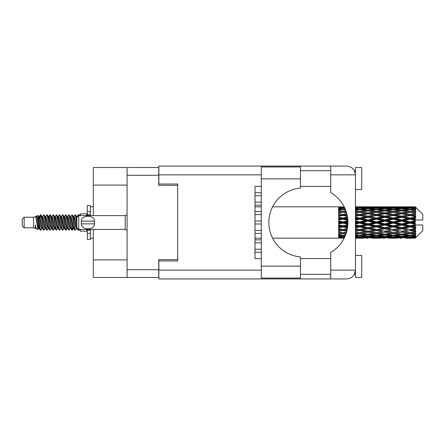 <?xml version="1.0" encoding="UTF-8"?>
<svg xmlns="http://www.w3.org/2000/svg" width="445" height="445" viewBox="0 0 445 445"><rect width="100%" height="100%" fill="white"/><g stroke="black" fill="none" stroke-linecap="round" stroke-linejoin="round"><path stroke-width="0.67" d="M127.081 185.087L93.311 185.087L93.311 167.509L158.72 167.509L158.72 185.337L177.677 185.337L177.677 184.019L177.677 260.981L158.848 260.981L158.848 270.148L261.293 270.148M177.677 260.981L177.677 259.663L158.72 259.663L158.72 277.491L93.311 277.491L93.311 259.913L127.081 259.913M93.311 185.087L93.311 215.597M93.311 229.403L93.311 259.913M127.081 277.491L127.081 167.509M255.018 249.244L261.293 249.244M255.018 252.254L261.293 252.254M300.464 178.873L300.464 188.096A34.526 34.526 0 0 0 268.83 222.5A34.526 34.526 0 0 0 300.464 256.904L300.464 278.053L261.293 278.053L261.293 166.947L300.464 166.947L300.464 178.873L261.293 178.873M354.91 171.803L354.42 170.713L355.455 170.713M158.848 270.148L158.848 278.932L346.666 278.932C351.967 278.375 354.899 275.444 355.455 270.148L355.455 167.57L361.735 167.57L361.735 189.542L355.455 189.542M355.455 255.458L361.735 255.458L361.735 277.43L355.455 277.43L355.455 270.148L354.42 274.287L355.455 274.287M300.464 274.287L330.724 274.287M300.464 258.595L330.724 258.595M300.464 186.405L330.724 186.405M300.464 170.713L330.724 170.713M330.724 174.852L330.724 166.068L346.666 166.068C351.967 166.625 354.899 169.556 355.455 174.852L330.724 174.852L330.724 192.563A34.649 34.649 0 0 1 330.724 252.437L330.724 270.148L355.455 270.148M177.677 184.019L158.848 184.019L158.848 166.068L330.724 166.068M261.293 258.595L255.018 258.595L255.018 186.405L261.293 186.405M330.724 278.932L330.724 270.148M354.42 170.713L355.282 173.122M354.915 273.185L354.42 274.287M255.018 239.827L261.293 239.827M255.018 242.837L261.293 242.837M255.018 211.575L261.293 211.575M255.018 214.59L261.293 214.59M255.018 220.993L261.293 220.993M255.018 224.007L261.293 224.007M255.018 202.163L261.293 202.163M255.018 205.173L261.293 205.173M255.018 230.41L261.293 230.41M255.018 233.425L261.293 233.425M255.018 192.746L261.293 192.746M255.018 195.756L261.293 195.756M24.136 227.773L24.136 217.227L22.25 219.112L22.25 225.888L24.136 227.773L33.547 227.773L35.511 228.585L35.867 228.213L35.583 228.457L36.368 228.457M24.136 217.227L33.547 217.227L33.547 227.773M80.378 229.403L80.378 231.161L86.658 231.161L86.658 229.403M33.547 217.227L35.733 216.559L38.042 229.631L36.384 228.719L35.205 224.875L35.511 228.585M38.353 224.909L37.942 226.75M38.042 229.631L39.505 226.722M36.729 215.908L38.231 215.491L39.31 222.5L39.31 225.431L37.792 217.644L36.729 215.908L36.078 216.787L36.368 216.543L37.152 218.284L38.721 226.716L39.221 228.213L39.761 228.257M70.104 216.543L70.894 216.543L71.873 214.84L72.657 217.082L74.788 229.965L75.622 229.965L76.779 228.007M71.873 214.84L72.485 215.035L73.047 217.082L74.621 227.918L75.405 230.16M73.636 216.993L75.01 214.84L75.795 217.082L76.863 224.658M77.391 228.046L78.148 230.16L80.378 230.16M39.31 225.431L40.484 230.16L41.101 229.965L42.253 228.007M39.31 222.5L40.095 227.918L40.879 230.16M39.505 218.278L40.484 214.84L41.268 217.082L43.404 229.965L44.239 229.965L45.284 228.213M40.484 214.84L41.101 215.035L41.663 217.082L43.232 227.918L44.016 230.16M41.858 216.543L42.642 216.543L43.627 214.84L44.411 217.082L46.541 229.965L47.376 229.965L48.527 228.007M47.598 227.623L47.91 225.643M43.627 214.84L44.239 215.035L44.8 217.082L46.369 227.918L47.153 230.16M47.876 228.257L48.138 226.722M44.995 216.543L45.779 216.543L46.764 214.84L47.548 217.082L49.679 229.965L50.513 229.965L51.559 228.213M46.764 214.84L47.376 215.035L47.938 217.082L49.512 227.918L50.296 230.16M48.917 218.278L49.901 214.84L50.686 217.082L52.822 229.965L53.656 229.965L54.807 228.007M53.873 227.623L54.184 225.643M49.901 214.84L50.513 215.035L51.08 217.082L52.649 227.918L53.433 230.16M54.157 228.257L54.412 226.722M51.776 216.787L53.038 214.84L53.823 217.082L55.959 229.965L56.793 229.965L57.945 228.007M57.016 227.623L57.327 225.643M53.038 214.84L53.656 215.035L54.218 217.082L55.786 227.918L56.571 230.16M57.294 228.257L57.555 226.722M54.807 216.993L56.181 214.84L56.966 217.082L59.096 229.965L59.93 229.965L60.976 228.213M56.181 214.84L56.793 215.035L57.355 217.082L58.924 227.918L59.708 230.16M57.55 216.543L58.34 216.543L59.319 214.84L60.103 217.082L62.233 229.965L63.068 229.965L64.219 228.007M63.29 227.623L63.602 225.643M59.319 214.84L59.93 215.035L60.492 217.082L62.066 227.918L62.851 230.16M63.568 228.257L63.83 226.722M61.188 216.787L62.456 214.84L63.24 217.082L65.376 229.965L66.21 229.965L66.973 226.722M66.427 227.623L66.739 225.643M62.456 214.84L63.068 215.035L63.635 217.082L65.204 227.918L65.988 230.16M64.219 216.993L65.593 214.84L66.377 217.082L68.513 229.965L69.348 229.965L70.393 228.213M65.593 214.84L66.21 215.035L66.772 217.082L68.341 227.918L69.125 230.16M67.362 216.993L68.736 214.84L69.52 217.082L71.651 229.965L72.485 229.965L73.247 226.722M72.068 230.004L73.019 225.643M68.736 214.84L69.348 215.035L69.91 217.082L71.478 227.918L72.262 230.16M39.733 219.357L40.684 214.996M49.145 219.357L49.462 217.377M55.197 218.278L55.458 216.743M55.425 219.357L55.736 217.377M58.334 218.278L58.595 216.743M58.562 219.357L58.874 217.377M64.614 218.278L64.875 216.743M64.842 219.357L65.154 217.377M67.751 218.278L68.013 216.743M67.979 219.357L68.291 217.377M74.031 218.278L74.287 216.743M74.259 219.357L74.571 217.377M75.01 214.84L75.622 215.035L76.19 217.082L76.863 221.638M412.754 222.5L415.218 221.922L415.218 223.079L412.754 222.5L410.129 222.5L376.487 229.759L355.455 233.508M395.939 222.5L401.718 221.143L407.509 222.5L401.718 223.857L395.939 222.5L393.313 222.5L355.455 230.571M379.118 222.5L384.892 221.143L390.682 222.5L384.892 223.857L379.118 222.5L376.487 222.5L355.455 227.156M362.286 222.5L368.076 221.143L373.856 222.5L368.076 223.857L362.286 222.5L359.66 222.5L355.455 223.446M347.918 223.079L345.459 222.5L347.918 221.922M355.455 222.127L357.035 222.5L355.455 222.873M342.839 238.192L341.265 238.192M338.634 238.181L272.601 238.192M344.224 238.075L342.839 238.114M344.714 237.068L338.634 236.851L338.634 237.307L340.214 237.424L338.634 237.535L338.634 237.841L344.413 237.702M345.576 235.032L342.839 235.411L338.634 234.827L338.634 235.55L340.214 235.75L338.634 235.945L338.634 236.54L342.839 236.072L345.047 236.323M346.566 232.112L342.839 232.785L338.634 232.023L338.634 232.969L340.214 233.241L338.634 233.508L338.634 234.354L342.839 233.686L345.899 234.176M347.389 228.546L342.839 229.514L338.634 228.619L338.634 229.731L340.214 230.059L338.634 230.382L338.634 231.422L342.839 230.593L346.766 231.372M347.857 224.642L342.839 225.804L338.634 224.831L338.634 226.043L340.214 226.405L338.634 226.761L338.634 227.935L342.839 226.994L347.478 228.029M347.879 220.703L342.839 221.883L338.634 220.898L338.634 222.127L340.214 222.5L338.634 222.873L338.634 224.102L342.839 223.117L347.879 224.297M347.478 216.971L342.839 218.006L338.634 217.065L338.634 218.239L340.214 218.595L338.634 218.957L338.634 220.169L342.839 219.196L347.857 220.358M346.766 213.628L342.839 214.407L338.634 213.578L338.634 214.618L340.214 214.941L338.634 215.269L338.634 216.381L342.839 215.486L347.389 216.454M345.899 210.824L342.839 211.314L338.634 210.646L338.634 211.492L340.214 211.759L338.634 212.031L338.634 212.977L342.839 212.215L346.566 212.888M345.047 208.677L342.839 208.928L338.634 208.46L338.634 209.055L340.214 209.25L338.634 209.45L338.634 210.173L342.839 209.589L345.576 209.968M344.413 207.298L338.634 207.159L338.634 207.465L340.214 207.576L338.634 207.687L338.634 208.143L344.714 207.932M341.265 206.808L338.634 207.02L344.224 206.925M415.218 206.814L412.754 206.836L415.218 206.814L415.847 207.437M415.218 207.053L410.129 207.398L404.349 207.086L415.218 207.053L415.847 207.598L415.218 206.886M415.218 207.409L415.218 207.765L412.754 207.576L415.218 207.409L415.847 207.826L415.218 207.114M415.218 208.232L410.129 208.928L404.349 208.299L410.129 207.776L415.218 208.232L415.847 208.622L415.218 207.765M415.218 208.95L415.218 209.567L412.754 209.25L415.847 209.139L415.218 208.371M415.218 210.301L410.129 211.314L404.349 210.407L410.129 209.589L415.847 210.513L415.218 209.567M415.218 211.342L415.218 212.187L412.754 211.759L415.847 211.286L415.218 210.513M415.218 213.144L410.129 214.407L404.349 213.277L410.129 212.215L415.847 213.161L415.218 212.187M415.218 214.44L415.218 215.452L412.754 214.941L415.847 214.145L415.218 213.411M415.218 216.57L415.218 216.876L410.129 218.006L404.349 216.721L410.129 215.486L415.218 216.57L415.847 216.392L415.218 215.452M415.218 218.039L415.218 219.157L412.754 218.595L415.218 218.039L415.847 217.522L415.218 216.876M415.218 220.37L415.218 220.698L410.129 221.883L404.349 220.531L410.129 219.196L415.218 220.37L415.218 219.991L415.83 219.991L415.218 219.157M415.83 219.991L422.75 219.991L422.75 214.34L415.563 207.153M415.218 221.922L415.218 220.698M415.218 224.302L415.218 224.63L410.129 225.804L404.349 224.469L410.129 223.117L415.218 224.302L415.218 223.079M415.563 237.847L422.75 230.66L422.75 225.009L415.218 225.009L415.218 224.63M415.218 225.843L415.218 226.961L412.754 226.405L415.218 225.843L415.83 225.009M415.218 228.124L415.218 228.43L410.129 229.514L404.349 228.279L410.129 226.994L415.218 228.124L415.847 227.478L415.218 226.961M415.218 229.548L415.218 230.56L412.754 230.059L415.218 229.548L415.847 228.608L415.218 228.43M415.218 231.589L410.129 232.785L404.349 231.723L410.129 230.593L415.218 231.589L415.847 230.855L415.218 230.56M415.218 232.813L415.218 233.658L412.754 233.241L415.218 232.813L415.847 231.839L415.218 231.856M415.218 234.487L410.129 235.411L404.349 234.593L410.129 233.686L415.218 234.487L415.847 233.714L415.218 233.658M415.218 235.433L415.218 236.05L412.754 235.75L415.218 235.433L415.847 234.487L415.218 234.699M415.218 236.629L410.129 237.224L404.349 236.701L410.129 236.072L415.218 236.629L415.847 235.861L415.218 236.05M415.218 237.235L415.218 237.591L412.754 237.424L415.218 237.235L415.847 236.378L415.218 236.768M405.929 238.181L410.129 238.192L404.349 237.914L410.129 237.602L415.218 237.886L415.847 237.174L415.218 237.591M415.218 237.886L410.129 238.114M415.218 238.114L412.754 238.164L415.218 238.114L415.847 237.402L415.218 237.947M415.847 237.563L415.218 238.186L415.847 237.563M355.46 238.181L363.865 238.181M355.455 238.136L357.035 238.164L355.455 238.181M340.659 238.053L340.214 238.164M357.48 238.053L357.035 238.164M359.66 238.192L355.455 237.98M372.276 238.181L380.697 238.181M368.076 238.192L366.496 238.192M355.455 237.841L365.451 237.914L359.66 238.114M355.455 237.307L357.035 237.424L355.455 237.535M341.543 237.113L340.214 237.424M342.839 237.602L342.839 236.829M344.141 237.113L344.636 237.23M358.358 237.113L357.035 237.424M359.66 237.602L359.66 236.829M366.363 237.691L365.451 237.914M361.841 238.053L362.286 238.164M368.076 238.019L368.076 237.296M374.301 238.053L373.856 238.164M376.487 238.192L370.696 237.914L376.487 237.602L382.272 237.914L376.487 238.114M389.102 238.181L397.513 238.181M384.892 238.192L383.317 238.192M368.076 237.786L362.286 237.424L368.076 236.951L373.856 237.424L368.076 237.786M355.455 236.54L359.66 236.072L365.451 236.701L359.66 237.224L355.455 236.851M355.455 235.55L357.035 235.75L355.455 235.945M342.261 235.333L340.214 235.75M342.839 236.072L342.839 235.221M343.423 235.333L345.303 235.716M359.076 235.333L357.035 235.75M359.66 236.072L359.66 235.221M367.147 236.323L365.451 236.701M360.962 237.113L362.286 237.424M368.076 236.951L368.076 236.134M375.18 237.113L373.856 237.424M369.789 237.691L370.696 237.914M376.487 237.602L376.487 236.829M383.184 237.691L382.272 237.914M378.673 238.053L379.118 238.164M384.892 238.019L384.892 237.296M391.127 238.053L390.682 238.164M393.313 238.192L387.523 237.914L393.313 237.602L399.087 237.914L393.313 238.114M410.129 238.192L414.334 238.181M401.718 238.192L400.138 238.192M384.892 237.786L379.118 237.424L384.892 236.951L390.682 237.424L384.892 237.786M376.487 237.224L370.696 236.701L376.487 236.072L382.272 236.701L376.487 237.224M368.076 236.429L362.286 235.75L368.076 234.977L373.856 235.75L368.076 236.429M355.455 234.354L359.66 233.686L365.451 234.593L359.66 235.411L355.455 234.827M346.177 233.364L345.459 233.241L346.26 233.108M355.455 232.969L357.035 233.241L359.66 232.813L362.286 233.241L368.076 232.218L373.856 233.241L368.076 234.192L355.455 232.101M342.839 232.785L340.214 233.241L342.839 232.813L345.459 233.241L338.634 232.101L338.634 232.969M346.538 232.19L342.839 232.813L342.839 233.686M359.66 233.686L359.66 232.785L355.455 232.023M368.076 234.977L368.076 234.109L365.451 234.593M360.239 235.333L362.286 235.75M375.903 235.333L373.856 235.75M369.005 236.323L370.696 236.701M376.487 236.072L376.487 235.221M383.968 236.323L382.272 236.701M377.788 237.113L379.118 237.424M384.892 236.951L384.892 236.134M392.012 237.113L390.682 237.424M386.605 237.691L387.523 237.914M393.313 237.602L393.313 236.829M400.005 237.691L399.087 237.914M395.494 238.053L395.939 238.164M401.718 238.019L401.718 237.296M407.954 238.053L407.509 238.164M401.718 237.786L395.939 237.424L401.718 236.951L407.509 237.424L401.718 237.786M393.313 237.224L387.523 236.701L393.313 236.072L399.087 236.701L393.313 237.224M384.892 236.429L379.118 235.75L384.892 234.977L390.682 235.75L384.892 236.429M376.487 235.411L370.696 234.593L376.487 233.686L382.272 234.593L376.487 235.411M355.455 231.422L359.66 230.593L365.451 231.723L359.66 232.785M347.017 230.377L345.459 230.059L347.167 229.709M355.455 229.731L357.035 230.059L355.455 230.382M342.839 229.514L338.634 230.571M347.334 228.852L340.214 230.059M342.839 230.593L342.839 229.759L345.459 230.059M359.66 230.593L359.66 229.759L357.035 230.059M368.076 232.218L368.076 231.356L365.451 231.723M376.487 233.686L376.487 232.813L373.856 233.241L376.487 232.813L379.118 233.241L384.892 232.218L390.682 233.241L384.892 234.192L368.076 231.356L370.696 231.723L376.487 230.593L382.272 231.723L376.487 232.785L370.696 231.723M368.076 234.109L370.696 234.593M384.892 234.977L384.892 234.109L382.272 234.593M377.065 235.333L379.118 235.75M392.729 235.333L390.682 235.75M385.821 236.323L387.523 236.701M393.313 236.072L393.313 235.221M400.789 236.323L399.087 236.701M394.615 237.113L395.939 237.424M401.718 236.951L401.718 236.134M408.833 237.113L407.509 237.424M403.437 237.691L404.349 237.914M410.129 237.602L410.129 236.829M412.309 238.053L412.754 238.164M401.718 236.429L395.939 235.75L401.718 234.977L407.509 235.75L401.718 236.429M393.313 235.411L387.523 234.593L393.313 233.686L399.087 234.593L393.313 235.411M368.076 231.222L362.286 230.059L368.076 228.847L373.856 230.059L368.076 231.356L359.66 229.759L362.286 230.059M355.455 227.935L359.66 226.994L365.451 228.279L359.66 229.514L355.455 228.619M347.645 226.894L345.459 226.405L347.756 225.876M355.455 226.043L357.035 226.405L355.455 226.761M342.839 225.804L342.839 226.249L338.634 227.156M347.823 225.148L340.214 226.405M342.839 226.994L342.839 226.249L345.459 226.405M359.66 226.994L359.66 226.249L357.035 226.405M359.66 229.514L355.455 228.914M368.076 228.847L368.076 228.046L365.451 228.279M376.487 230.593L376.487 229.759L373.856 230.059M376.487 232.785L382.272 231.723M384.892 232.218L384.892 231.356L387.523 231.723L393.313 230.593L399.087 231.723L393.313 232.785L387.523 231.723M393.313 233.686L393.313 232.813L390.682 233.241L393.313 232.813L395.939 233.241L401.718 232.218L407.509 233.241L401.718 234.192L376.487 229.759L379.118 230.059L384.892 228.847L390.682 230.059L384.892 231.222L379.118 230.059M384.892 234.109L387.523 234.593M401.718 234.977L401.718 234.109L399.087 234.593M393.892 235.333L395.939 235.75M409.55 235.333L407.509 235.75M402.647 236.323L404.349 236.701M410.129 236.072L410.129 235.221M411.43 237.113L412.754 237.424M376.487 229.514L370.696 228.279L376.487 226.994L382.272 228.279L376.487 229.759L368.076 228.046L370.696 228.279M368.076 227.701L362.286 226.405L368.076 225.075L373.856 226.405L368.076 227.701L368.076 228.046L359.66 226.249L362.286 226.405M355.455 224.102L359.66 223.117L365.451 224.469L359.66 225.804L355.455 224.831M342.839 221.883L342.839 222.5L338.634 223.446M347.907 221.36L342.839 222.5L340.214 222.5M342.839 223.117L342.839 222.5L345.459 222.5M359.66 223.117L359.66 222.5L357.035 222.5M359.66 225.804L359.66 226.249L355.455 225.32M368.076 225.075L368.076 224.386L365.451 224.469M376.487 226.994L376.487 226.249L373.856 226.405M384.892 228.847L384.892 228.046L382.272 228.279M384.892 231.222L390.682 230.059M393.313 230.593L393.313 229.759L395.939 230.059L401.718 228.847L407.509 230.059L401.718 231.222L395.939 230.059M393.313 232.785L399.087 231.723M401.718 232.218L401.718 231.356L404.349 231.723M410.129 233.686L410.129 232.813L408.032 233.152L410.129 232.813L412.754 233.241L384.892 228.046L387.523 228.279L393.313 226.994L399.087 228.279L393.313 229.514L387.523 228.279M401.718 234.109L404.349 234.593M410.713 235.333L412.754 235.75M384.892 227.701L379.118 226.405L384.892 225.075L390.682 226.405L384.892 227.701L384.892 228.046L376.487 226.249L379.118 226.405M376.487 225.804L370.696 224.469L376.487 223.117L382.272 224.469L376.487 225.804L376.487 226.249L368.076 224.386L370.696 224.469M355.455 220.169L359.66 219.196L365.451 220.531L359.66 221.883L355.455 220.898M347.756 219.124L345.459 218.595L347.645 218.106M355.455 218.239L357.035 218.595L355.455 218.957M342.839 218.006L342.839 218.751L338.634 219.68M347.595 217.727L342.839 218.751L340.214 218.595M342.839 219.196L342.839 218.751L345.459 218.595M359.66 219.196L359.66 218.751L355.455 219.68M355.455 216.381L359.66 215.486L365.451 216.721L359.66 218.006L359.66 218.751L357.035 218.595M359.66 221.883L359.66 222.5L355.455 221.554M368.076 221.143L368.076 220.614L359.66 222.5L368.076 224.386L368.076 223.857M368.076 219.925L362.286 218.595L368.076 217.299L373.856 218.595L368.076 219.925L368.076 220.614L365.451 220.531M376.487 223.117L376.487 222.5L373.856 222.5M384.892 225.075L384.892 224.386L382.272 224.469M393.313 226.994L393.313 226.249L390.682 226.405M393.313 229.514L401.718 228.046L399.087 228.279M401.718 228.847L401.718 228.046L404.349 228.279M401.718 231.222L407.509 230.059M410.129 230.593L410.129 229.759L412.754 230.059M410.129 232.785L415.847 231.839M401.718 227.701L395.939 226.405L401.718 225.075L407.509 226.405L401.718 227.701L401.718 228.046L393.313 226.249L395.939 226.405M393.313 225.804L387.523 224.469L393.313 223.117L399.087 224.469L393.313 225.804L393.313 226.249L384.892 224.386L387.523 224.469M376.487 221.883L370.696 220.531L376.487 219.196L382.272 220.531L376.487 221.883L376.487 222.5L368.076 220.614L370.696 220.531M359.66 218.006L355.455 217.065M347.167 215.291L345.459 214.941L347.017 214.624M355.455 214.618L357.035 214.941L355.455 215.269M342.839 214.407L342.839 215.241L338.634 216.086M346.972 214.44L342.839 215.241L340.214 214.941M342.839 215.486L345.459 214.941M359.66 215.486L355.455 216.086M355.455 212.977L359.66 212.215L365.451 213.277L359.66 214.407L359.66 215.241L357.035 214.941M368.076 217.299L368.076 216.954L359.66 218.751L362.286 218.595M368.076 216.153L362.286 214.941L368.076 213.778L373.856 214.941L368.076 216.153L368.076 216.954L365.451 216.721M376.487 219.196L376.487 218.751L368.076 220.614L355.455 217.844M376.487 218.006L370.696 216.721L376.487 215.486L382.272 216.721L376.487 218.006L376.487 218.751L373.856 218.595M384.892 221.143L384.892 220.614L376.487 222.5L384.892 224.386L384.892 223.857M384.892 219.925L379.118 218.595L384.892 217.299L390.682 218.595L384.892 219.925L384.892 220.614L382.272 220.531M393.313 223.117L393.313 222.5L390.682 222.5M401.718 225.075L401.718 224.386L399.087 224.469M410.129 226.994L410.129 226.249L401.718 228.046L410.129 229.514M410.129 225.804L410.129 226.249L407.509 226.405M415.847 228.608L410.129 229.759L415.847 230.855M393.313 221.883L387.523 220.531L393.313 219.196L399.087 220.531L393.313 221.883L393.313 222.5L384.892 220.614L387.523 220.531M359.66 214.407L355.455 213.578M346.26 211.892L345.459 211.759L346.177 211.636M355.455 211.492L357.035 211.759L355.455 212.031M342.839 211.314L342.839 212.187L338.634 212.899M346.538 212.81L340.214 211.759L342.839 212.187L345.459 211.759L342.839 212.215M359.66 212.215L355.455 212.899M368.076 213.778L357.035 211.759L359.66 212.187L368.076 210.808L373.856 211.759L368.076 212.782L362.286 211.759L359.66 212.187L359.66 211.314L355.455 210.646M368.076 212.782L368.076 213.644L359.66 215.241L362.286 214.941M376.487 212.215L382.272 213.277L376.487 214.407L370.696 213.277L376.487 212.187L368.076 213.644L365.451 213.277M376.487 215.486L368.076 216.954L370.696 216.721M376.487 214.407L376.487 215.241L373.856 214.941M384.892 217.299L384.892 216.954L376.487 218.751L379.118 218.595M384.892 216.153L379.118 214.941L384.892 213.778L390.682 214.941L384.892 216.153L384.892 216.954L382.272 216.721M393.313 219.196L393.313 218.751L384.892 220.614L355.455 214.429M393.313 218.006L387.523 216.721L393.313 215.486L399.087 216.721L393.313 218.006L393.313 218.751L390.682 218.595M401.718 221.143L401.718 220.614L393.313 222.5L401.718 224.386L404.349 224.469M401.718 219.925L395.939 218.595L401.718 217.299L407.509 218.595L401.718 219.925L401.718 220.614L399.087 220.531M401.718 223.857L401.718 224.386L410.129 226.249L412.754 226.405M410.129 223.117L410.129 222.5L407.509 222.5M415.747 225.009L410.129 226.249L415.847 227.478M355.455 210.173L359.66 209.589L365.451 210.407L359.66 211.314M355.455 209.055L357.035 209.25L355.455 209.45M342.261 209.667L340.214 209.25M342.839 208.928L342.839 209.779M343.423 209.667L345.303 209.284M359.076 209.667L357.035 209.25M368.076 210.023L362.286 209.25L368.076 208.571L373.856 209.25L368.076 210.023L368.076 210.891L365.451 210.407M384.892 213.778L373.856 211.759L376.487 212.187L384.892 210.808L390.682 211.759L384.892 212.782L379.118 211.759L376.487 212.187L376.487 211.314L370.696 210.407L376.487 209.589L382.272 210.407L376.487 211.314M384.892 212.782L384.892 213.644L376.487 215.241L368.076 213.644L370.696 213.277M393.313 212.215L399.087 213.277L393.313 214.407L387.523 213.277L393.313 212.187L384.892 213.644L382.272 213.277M393.313 215.486L384.892 216.954L376.487 215.241L379.118 214.941M393.313 214.407L393.313 215.241L390.682 214.941M401.718 217.299L401.718 216.954L393.313 218.751L384.892 216.954L387.523 216.721M401.718 216.153L395.939 214.941L401.718 213.778L407.509 214.941L401.718 216.153L401.718 216.954L399.087 216.721M410.129 219.196L410.129 218.751L401.718 220.614L393.313 218.751L395.939 218.595M410.129 218.006L410.129 218.751L407.509 218.595M410.129 221.883L410.129 222.5L401.718 220.614L404.349 220.531M415.218 221.354L410.129 222.5L415.218 223.646M355.455 208.149L359.66 207.776L365.451 208.299L359.66 208.928L355.455 208.46M355.455 207.465L357.035 207.576L355.455 207.693M341.538 207.882L340.214 207.576M342.839 207.398L342.839 208.171M344.141 207.887L344.636 207.77M358.358 207.887L357.035 207.576M359.66 208.928L359.66 209.779M367.147 208.677L365.451 208.299M360.239 209.667L362.286 209.25M375.903 209.667L373.856 209.25M368.076 210.891L370.696 210.407M384.892 210.023L379.118 209.25L384.892 208.571L390.682 209.25L384.892 210.023L384.892 210.891L382.272 210.407M401.718 213.778L390.682 211.759L393.313 212.187L401.718 210.808L407.509 211.759L401.718 212.782L395.939 211.759L393.313 212.187L393.313 211.314L387.523 210.407L393.313 209.589L399.087 210.407L393.313 211.314M401.718 212.782L401.718 213.644L393.313 215.241L384.892 213.644L387.523 213.277M410.129 212.215L401.718 213.644L399.087 213.277M410.129 215.486L401.718 216.954L393.313 215.241L395.939 214.941M410.129 214.407L410.129 215.241L407.509 214.941M415.847 217.522L410.129 218.751L401.718 216.954L404.349 216.721M415.747 219.991L410.129 218.751L412.754 218.595M376.487 208.928L370.696 208.299L376.487 207.776L382.272 208.299L376.487 208.928L376.487 209.779M368.076 208.049L362.286 207.576L368.076 207.214L373.856 207.576L368.076 208.049L368.076 208.866M355.455 207.02L365.451 207.086L355.455 207.159M355.455 206.819L357.035 206.836L355.455 206.864M340.659 206.947L340.214 206.836M357.48 206.947L357.035 206.836M359.66 207.398L359.66 208.171M366.363 207.309L365.451 207.086M360.962 207.887L362.286 207.576M375.18 207.887L373.856 207.576M369.005 208.677L370.696 208.299M383.968 208.677L382.272 208.299M377.065 209.667L379.118 209.25M392.729 209.667L390.682 209.25M384.892 210.891L387.523 210.407M401.718 210.023L395.939 209.25L401.718 208.571L407.509 209.25L401.718 210.023L401.718 210.891L399.087 210.407M415.847 213.161L407.509 211.759L410.129 212.187L412.231 211.848L410.129 212.187L410.129 211.314M415.847 214.145L410.129 215.241L401.718 213.644L404.349 213.277M415.847 216.392L410.129 215.241L412.754 214.941M393.313 208.928L387.523 208.299L393.313 207.776L399.087 208.299L393.313 208.928L393.313 209.779M384.892 208.049L379.118 207.576L384.892 207.214L390.682 207.576L384.892 208.049L384.892 208.866M376.487 207.398L370.696 207.086L382.272 207.086L376.487 207.398L376.487 208.171M368.076 206.981L362.286 206.836L373.856 206.836L368.076 206.981L368.076 207.704M368.076 206.808L369.656 206.808M363.865 206.819L355.46 206.819M361.841 206.947L362.286 206.836M374.301 206.947L373.856 206.836M369.789 207.309L370.696 207.086M383.184 207.309L382.272 207.086M377.788 207.887L379.118 207.576M392.012 207.887L390.682 207.576M385.821 208.677L387.523 208.299M400.789 208.677L399.087 208.299M393.892 209.667L395.939 209.25M409.55 209.667L407.509 209.25M401.718 210.891L404.349 210.407M401.718 208.049L395.939 207.576L401.718 207.214L407.509 207.576L401.718 208.049L401.718 208.866M393.313 207.398L387.523 207.086L399.087 207.086L393.313 207.398L393.313 208.171M384.892 206.981L379.118 206.836L390.682 206.836L384.892 206.981L384.892 207.704M384.892 206.808L386.471 206.808M380.697 206.819L372.276 206.819M378.673 206.947L379.118 206.836M391.127 206.947L390.682 206.836M386.605 207.309L387.523 207.086M400.005 207.309L399.087 207.086M394.615 207.887L395.939 207.576M408.833 207.887L407.509 207.576M402.647 208.677L404.349 208.299M410.129 208.928L410.129 209.779M410.713 209.667L412.754 209.25M401.718 206.981L395.939 206.836L407.509 206.836L401.718 206.981L401.718 207.704M401.718 206.808L403.298 206.808M397.513 206.819L389.102 206.819M395.494 206.947L395.939 206.836M407.954 206.947L407.509 206.836M403.437 207.309L404.349 207.086M410.129 207.398L410.129 208.171M411.43 207.887L412.754 207.576M414.334 206.819L405.929 206.819M412.309 206.947L412.754 206.836M76.885 216.787L78.148 214.84L78.632 215.708M80.378 215.597L80.378 213.839L86.658 213.839L86.658 215.597M35.205 228.046L35.583 228.457M38.565 216.62L39.004 216.787L39.505 218.284L41.074 226.716L41.858 228.457L42.142 228.213M44.239 215.035L45.779 218.284L47.354 226.716L48.138 228.457L48.422 228.213M49.706 222.5L50.096 220.219M50.513 215.035L52.059 218.284L53.628 226.716L54.412 228.457L55.197 228.457M56.793 215.035L58.34 218.284L59.908 226.716L60.692 228.457L61.477 228.457M62.261 222.5L62.65 220.219M63.068 215.035L64.614 218.284L66.183 226.716L66.967 228.457L67.362 228.007M69.348 215.035L70.894 218.284L72.463 226.716L73.247 228.457L74.031 226.722M75.622 215.035L76.935 217.41M35.205 224.875L36.384 228.719M39.11 216.993L39.505 216.543L40.289 218.284L41.858 226.716L43.404 229.965M45.779 216.543L46.569 218.284L48.138 226.716L49.679 229.965M51.275 216.543L52.059 216.543L52.844 218.284L54.412 226.716L55.959 229.965M58.34 216.543L59.124 218.284L60.692 226.716L62.233 229.965M62.65 224.781L63.045 222.5M64.33 216.787L64.614 216.543L65.398 218.284L66.967 226.716L68.513 229.965M70.894 216.543L71.678 218.284L73.247 226.716L74.788 229.965M76.384 216.543L77.491 216.849M35.733 216.559L37.936 226.716L38.721 228.457L39.004 228.213M41.101 215.035L42.642 218.284L44.211 226.716L44.995 228.457L45.779 228.457M48.138 218.278L48.922 216.543L48.138 216.543L48.922 218.284L50.491 226.716L51.275 228.457L52.059 228.457M53.656 215.035L55.197 218.284L56.765 226.716L57.55 228.457L57.839 228.213M59.124 222.5L59.513 220.219M59.93 215.035L61.477 218.284L63.045 226.716L63.83 228.457L64.113 228.213M66.21 215.035L67.751 218.284L69.32 226.716L70.104 228.457L70.894 228.457M73.748 216.787L74.031 216.543L73.247 216.543L74.031 218.284L75.6 226.716L76.384 228.457L76.668 228.213M42.642 216.543L43.426 218.284L44.995 226.716L46.541 229.965M48.922 216.543L49.706 218.284L51.275 226.716L52.822 229.965M54.913 216.787L55.197 216.543L55.981 218.284L57.55 226.716L59.096 229.965M60.692 216.543L61.477 216.543L62.261 218.284L63.83 226.716L65.376 229.965M66.967 216.543L67.751 216.543L68.536 218.284L70.104 226.716L71.651 229.965M72.068 224.781L72.463 222.5M74.031 216.543L74.816 218.284L76.384 226.716L77.931 229.965M338.634 207.159L338.634 207.91M338.634 208.46L338.634 209.3M338.634 210.646L338.634 211.52M347.334 216.148L338.634 214.618M338.634 213.578L338.634 214.429M347.823 219.852L338.634 217.844L338.634 218.239M338.634 217.065L338.634 217.844M347.907 223.64L338.634 221.554L338.634 222.127M338.634 220.898L338.634 221.554M347.595 227.273L338.634 225.32L338.634 226.043M338.634 224.831L338.634 225.32M346.972 230.56L338.634 228.914L338.634 229.731M338.634 228.619L338.634 228.914M338.634 234.827L338.634 235.55M338.634 236.851L338.634 237.307M338.634 237.446L338.634 238.136M90.424 215.597L90.424 211.698L87.287 211.698L87.287 205.551L90.424 205.551L90.424 214.718L87.287 214.718L87.287 215.597M87.287 229.403L87.287 239.449L90.424 239.449L90.424 233.302L87.287 233.302M87.287 230.282L90.424 230.282L90.424 233.302L90.424 229.403M87.287 211.698L87.287 214.718M78.748 215.597L76.863 217.477L76.863 227.523L78.748 229.403L78.748 215.597L125.201 215.597L127.081 214.746M81.274 221.866L81.34 221.12C81.402 214.596 94.451 214.579 94.507 221.12L94.546 221.488M81.257 222.5L81.34 223.88L81.34 221.12L94.507 221.12L94.507 223.88C94.457 230.41 81.391 230.415 81.34 223.88L94.507 223.88L94.59 222.5M127.081 269.709L158.72 269.709M158.72 175.291L127.081 175.291M261.293 174.852L158.848 174.852M300.464 266.127L261.293 266.127M127.081 230.254L125.201 229.403L125.201 215.597M255.018 238.192L261.293 238.192M255.018 206.808L261.293 206.808M272.601 206.808L338.634 206.808M358.08 238.192L361.24 238.192M374.901 238.192L378.066 238.192M391.734 238.192L394.893 238.192M408.555 238.192L411.708 238.192M358.08 206.808L361.24 206.808M374.901 206.808L378.066 206.808M391.734 206.808L394.893 206.808M408.555 206.808L411.708 206.808M78.148 214.84L80.378 214.84M38.231 215.491L39.004 216.787M66.21 229.965L67.256 228.213M72.485 229.965L73.531 228.213M38.721 216.543L39.505 216.543M41.858 228.457L42.642 228.457M48.138 228.457L48.922 228.457M63.83 216.543L64.614 216.543M66.967 228.457L67.751 228.457M73.247 228.457L74.031 228.457M39.221 216.787L40.267 215.035M47.376 215.035L48.422 216.787M72.485 215.035L73.531 216.787M35.583 216.543L36.368 216.543M38.721 228.457L39.505 228.457M54.412 216.543L55.197 216.543M57.55 228.457L58.34 228.457M63.83 228.457L64.614 228.457M76.384 228.457L77.169 228.457M39.221 228.213L40.267 229.965M48.633 216.787L49.679 215.035M90.424 238.192L93.311 238.192M90.424 206.808L93.311 206.808M125.201 229.403L78.748 229.403"/></g></svg>
